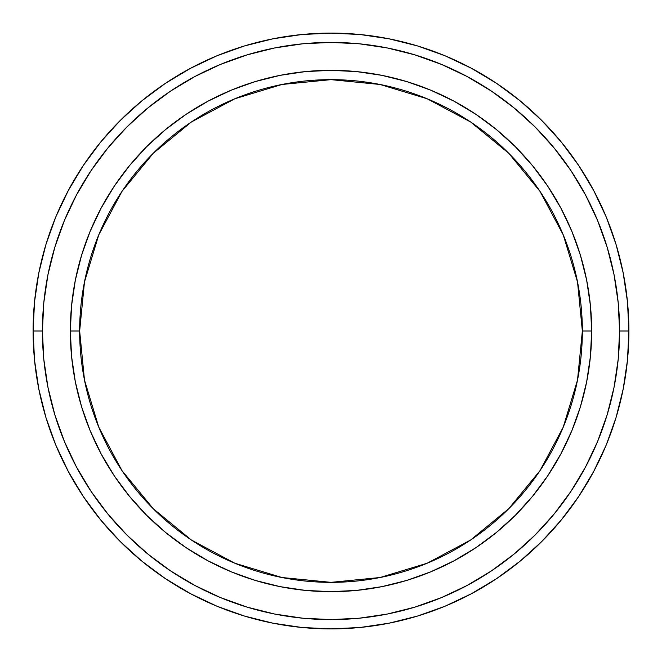 <?xml version="1.0" encoding="UTF-8"?>
<svg xmlns="http://www.w3.org/2000/svg" width="662" height="662" viewBox="0 0 662 662"><rect width="100%" height="100%" fill="white"/><g stroke="black" fill="none" stroke-linecap="round" stroke-linejoin="round"><path stroke-width="0.99" d="M70.338 331L79.647 331A251.353 251.353 0 0 1 331 79.647A251.353 251.353 0 0 1 582.353 331L591.663 331A260.663 260.663 0 0 0 331 70.338A260.663 260.663 0 0 0 70.338 331A260.663 260.663 0 0 1 331 70.338A260.663 260.663 0 0 1 591.663 331A260.663 260.663 0 0 1 331 591.663A260.663 260.663 0 0 1 70.338 331L71.595 305.447L75.344 280.15L81.558 255.333L90.181 231.245L101.112 208.125L114.269 186.188L129.504 165.641L146.683 146.683L165.641 129.504L186.188 114.269L208.125 101.112L231.245 90.181L255.333 81.558L280.15 75.344L305.447 71.595L331 70.338L356.553 71.595L381.85 75.344L406.667 81.558L430.755 90.181L453.875 101.112L475.812 114.269L496.359 129.504L515.317 146.683L532.496 165.641L547.731 186.188L560.888 208.125L571.819 231.245L580.442 255.333L586.656 280.15L590.405 305.447L591.663 331L590.405 356.553L586.656 381.85L580.442 406.667L571.819 430.755L560.888 453.875L547.731 475.812L532.496 496.359L515.317 515.317L496.359 532.496L475.812 547.731L453.875 560.888L430.755 571.819L406.667 580.442L381.85 586.656L356.553 590.405L331 591.663L305.447 590.405L280.15 586.656L255.333 580.442L231.245 571.819L208.125 560.888L186.188 547.731L165.641 532.496L146.683 515.317L129.504 496.359L114.269 475.812L101.112 453.875L90.181 430.755L81.558 406.667L75.344 381.85L71.595 356.553L70.338 331A260.663 260.663 0 0 0 331 591.663A260.663 260.663 0 0 0 591.663 331L582.353 331L577.521 281.962L563.221 234.811L539.993 191.359L508.73 153.27L470.641 122.007L427.189 98.779L380.038 84.479L331 79.647L281.962 84.479L234.811 98.779L191.359 122.007L153.27 153.27L122.007 191.359L98.779 234.811L84.479 281.962L79.647 331L84.479 380.038L98.779 427.189L122.007 470.641L153.27 508.73L191.359 539.993L234.811 563.221L281.962 577.521L331 582.353L380.038 577.521L427.189 563.221L470.641 539.993L508.73 508.73L539.993 470.641L563.221 427.189L577.521 380.038L582.353 331A251.353 251.353 0 0 1 331 582.353A251.353 251.353 0 0 1 79.647 331L70.338 331M33.1 331L42.409 331A288.591 288.591 0 0 1 331 42.409A288.591 288.591 0 0 1 619.591 331L628.9 331A297.9 297.9 0 0 0 331 33.1A297.9 297.9 0 0 0 33.1 331A297.9 297.9 0 0 1 331 33.1A297.9 297.9 0 0 1 628.9 331A297.9 297.9 0 0 1 331 628.9A297.9 297.9 0 0 1 33.1 331L34.532 301.798L38.826 272.885L45.926 244.526L55.774 216.995L68.277 190.573L83.304 165.492L100.723 142.016L120.352 120.352L142.016 100.723L165.492 83.304L190.573 68.277L216.995 55.774L244.526 45.926L272.885 38.826L301.798 34.532L331 33.1L360.202 34.532L389.115 38.826L417.474 45.926L445.005 55.774L471.427 68.277L496.508 83.304L519.984 100.723L541.648 120.352L561.277 142.016L578.696 165.492L593.723 190.573L606.226 216.995L616.074 244.526L623.174 272.885L627.468 301.798L628.9 331L627.468 360.202L623.174 389.115L616.074 417.474L606.226 445.005L593.723 471.427L578.696 496.508L561.277 519.984L541.648 541.648L519.984 561.277L496.508 578.696L471.427 593.723L445.005 606.226L417.474 616.074L389.115 623.174L360.202 627.468L331 628.9L301.798 627.468L272.885 623.174L244.526 616.074L216.995 606.226L190.573 593.723L165.492 578.696L142.016 561.277L120.352 541.648L100.723 519.984L83.304 496.508L68.277 471.427L55.774 445.005L45.926 417.474L38.826 389.115L34.532 360.202L33.1 331A297.9 297.9 0 0 0 331 628.9A297.9 297.9 0 0 0 628.9 331L619.591 331L618.2 302.716L614.046 274.697L607.162 247.224L597.62 220.562L585.514 194.959L570.958 170.664L554.086 147.924L535.062 126.939L514.076 107.914L491.336 91.042L467.041 76.486L441.438 64.379L414.776 54.838L387.303 47.954L359.284 43.8L331 42.409L302.716 43.8L274.697 47.954L247.224 54.838L220.562 64.379L194.959 76.486L170.664 91.042L147.924 107.914L126.939 126.939L107.914 147.924L91.042 170.664L76.486 194.959L64.379 220.562L54.838 247.224L47.954 274.697L43.8 302.716L42.409 331L43.8 359.284L47.954 387.303L54.838 414.776L64.379 441.438L76.486 467.041L91.042 491.336L107.914 514.076L126.939 535.062L147.924 554.086L170.664 570.958L194.959 585.514L220.562 597.62L247.224 607.162L274.697 614.046L302.716 618.2L331 619.591L359.284 618.2L387.303 614.046L414.776 607.162L441.438 597.62L467.041 585.514L491.336 570.958L514.076 554.086L535.062 535.062L554.086 514.076L570.958 491.336L585.514 467.041L597.62 441.438L607.162 414.776L614.046 387.303L618.2 359.284L619.591 331A288.591 288.591 0 0 1 331 619.591A288.591 288.591 0 0 1 42.409 331L33.1 331M81.558 406.667L90.181 430.755M406.667 580.442L430.755 571.819M580.442 255.333L571.819 231.245M255.333 81.558L231.245 90.181"/></g></svg>
